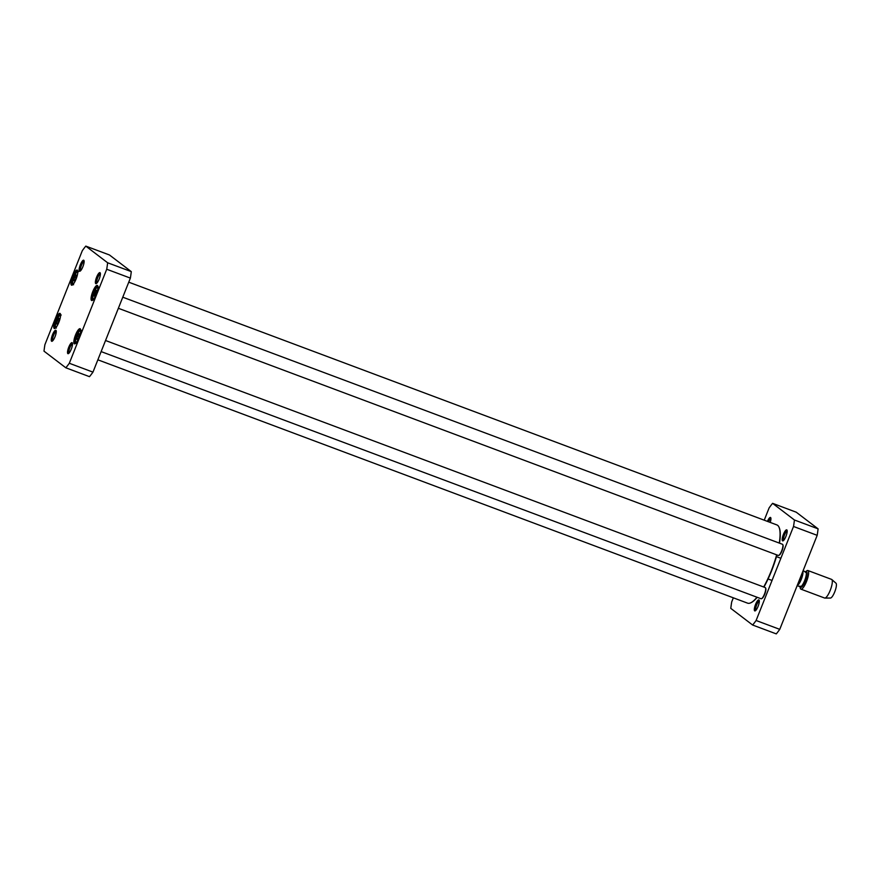 <?xml version="1.0" encoding="UTF-8"?>
<svg xmlns="http://www.w3.org/2000/svg" width="880" height="880" viewBox="0 0 880 880"><rect width="100%" height="100%" fill="white"/><g stroke="black" fill="none" stroke-linecap="round" stroke-linejoin="round"><path stroke-width="1.32" d="M128.755 282.183L776.908 524.931A41.767 10.857 110.5 0 1 779.097 527.406A41.767 10.857 110.5 0 1 779.273 543.07M776.655 554.84A41.767 10.857 110.5 0 1 763.686 586.993M756.965 597.223A41.767 10.857 110.5 0 1 750.882 602.745A41.767 10.857 110.5 0 1 747.604 603.163L97.856 359.81M751.124 602.624A41.371 10.747 -69.5 0 0 751.355 602.514A41.371 10.747 -69.5 0 0 757.174 597.3M763.928 587.092A41.371 10.747 -69.5 0 0 776.919 554.939M779.504 543.158A41.371 10.747 -69.5 0 0 779.306 527.89A41.371 10.747 -69.5 0 0 779.196 527.648M800.085 586.718L800.184 587.653A9.944 2.585 -69.5 0 0 800.91 589.149L824.604 598.026A9.944 2.585 -69.5 0 0 824.857 598.07L830.445 598.048A7.953 2.068 -69.5 0 0 834.966 591.283A7.953 2.068 -69.5 0 0 836 583.22L831.798 579.524A9.944 2.585 -69.5 0 0 831.578 579.392L807.884 570.515A9.944 2.585 -69.5 0 0 806.355 571.175L805.673 571.813M824.857 598.07A9.944 2.585 -69.5 0 0 830.511 589.611A9.944 2.585 -69.5 0 0 831.798 579.524M800.91 589.149A9.944 2.585 -69.5 0 0 806.817 580.734A9.944 2.585 -69.5 0 0 807.884 570.515M752.642 625.031L776.292 633.886A76.076 19.767 -69.5 0 0 779.757 629.354L817.179 535.337A76.076 19.767 -69.5 0 0 818.092 528.847L796.246 512.204L772.596 503.338L794.431 519.992A76.076 19.767 110.5 0 1 793.518 526.471L756.107 620.499A76.076 19.767 110.5 0 1 752.642 625.031L730.796 608.377A76.076 19.767 110.5 0 1 731.709 601.898L733.337 597.817M764.225 520.19L769.131 507.87A76.076 19.767 110.5 0 1 772.596 503.338M782.518 540.826A5.885 1.529 -69.5 0 0 783.079 540.826A5.885 1.529 -69.5 0 0 786.115 535.909A5.885 1.529 -69.5 0 0 787.05 530.211A5.885 1.529 -69.5 0 0 783.629 533.885A5.885 1.529 -69.5 0 0 782.518 540.826M754.644 610.852A5.885 1.529 -69.5 0 0 755.216 610.852A5.885 1.529 -69.5 0 0 758.252 605.935A5.885 1.529 -69.5 0 0 759.187 600.237A5.885 1.529 -69.5 0 0 755.766 603.911A5.885 1.529 -69.5 0 0 754.644 610.852M770.22 522.434A5.885 1.529 -69.5 0 0 770.792 517.814A5.885 1.529 -69.5 0 0 767.415 521.378M768.559 521.807A4.895 1.276 110.5 0 1 770.935 518.705M755.909 610.258A4.895 1.276 110.5 0 1 756.525 605.286A4.895 1.276 110.5 0 1 759.33 601.139M783.772 540.243A4.895 1.276 110.5 0 1 784.388 535.26A4.895 1.276 110.5 0 1 787.193 531.113M793.518 526.471L817.179 535.337M794.431 519.992L818.092 528.847M756.107 620.499L779.757 629.354M761.783 598.543A5.566 1.452 -69.5 0 0 762.003 598.466A5.566 1.452 -69.5 0 0 764.874 593.813A5.566 1.452 -69.5 0 0 765.765 588.423A5.566 1.452 -69.5 0 0 765.655 588.214M105.545 340.505L765.248 587.587A5.962 1.551 110.5 0 1 765.567 587.939A5.962 1.551 110.5 0 1 764.61 593.714A5.962 1.551 110.5 0 1 761.53 598.697A5.962 1.551 110.5 0 1 761.068 598.752A5.962 1.551 110.5 0 1 760.958 598.697M779.02 555.236A5.566 1.452 -69.5 0 0 779.24 555.159A5.566 1.452 -69.5 0 0 782.111 550.506A5.566 1.452 -69.5 0 0 783.002 545.116A5.566 1.452 -69.5 0 0 782.881 544.918M122.782 297.198L782.485 544.28A5.962 1.551 110.5 0 1 782.804 544.632A5.962 1.551 110.5 0 1 781.847 550.407A5.962 1.551 110.5 0 1 778.767 555.39A5.962 1.551 110.5 0 1 778.305 555.456A5.962 1.551 110.5 0 1 778.195 555.39M96.118 290.268L96.866 290.829L94.666 296.362L93.918 295.79L96.118 290.268M58.773 318.23L59.51 318.791L58.784 321.838L57.31 324.324L56.573 323.752L57.299 320.716L58.773 318.23M76.01 274.923L76.747 275.495L76.021 278.542L74.547 281.017L73.81 280.456L74.536 277.409L76.01 274.923M78.892 333.564L79.629 334.136L78.903 337.183L77.429 339.658L76.692 339.097L77.418 336.05L78.892 333.564M69.311 363.264A76.076 19.767 110.5 0 1 65.835 367.796L44 351.153A76.076 19.767 110.5 0 1 44.913 344.663L82.324 250.646A76.076 19.767 110.5 0 1 85.8 246.114L107.635 262.768A76.076 19.767 110.5 0 1 106.722 269.247L69.311 363.264L92.961 372.13L130.372 278.102A76.076 19.767 -69.5 0 0 131.285 271.623L109.45 254.969L85.8 246.114M51.579 341.22A5.885 1.529 -69.5 0 0 52.151 341.22A5.885 1.529 -69.5 0 0 55.187 336.303A5.885 1.529 -69.5 0 0 56.122 330.605A5.885 1.529 -69.5 0 0 52.701 334.279A5.885 1.529 -69.5 0 0 51.579 341.22M95.711 283.602A5.885 1.529 -69.5 0 0 96.283 283.591A5.885 1.529 -69.5 0 0 99.319 278.685A5.885 1.529 -69.5 0 0 100.254 272.987A5.885 1.529 -69.5 0 0 96.833 276.65A5.885 1.529 -69.5 0 0 95.711 283.602M54.175 328.405A8.052 2.09 -69.5 0 0 54.945 328.405A8.052 2.09 -69.5 0 0 59.103 321.673A8.052 2.09 -69.5 0 0 60.39 313.874A8.052 2.09 -69.5 0 0 55.704 318.901A8.052 2.09 -69.5 0 0 54.175 328.405M91.52 300.432A8.052 2.09 -69.5 0 0 92.301 300.432A8.052 2.09 -69.5 0 0 96.448 293.711A8.052 2.09 -69.5 0 0 97.735 285.901A8.052 2.09 -69.5 0 0 93.049 290.939A8.052 2.09 -69.5 0 0 91.52 300.432M74.294 343.739A8.052 2.09 -69.5 0 0 75.064 343.739A8.052 2.09 -69.5 0 0 79.222 337.007A8.052 2.09 -69.5 0 0 80.509 329.208A8.052 2.09 -69.5 0 0 75.823 334.235A8.052 2.09 -69.5 0 0 74.294 343.739M71.401 285.098A8.052 2.09 -69.5 0 0 72.182 285.098A8.052 2.09 -69.5 0 0 76.34 278.366A8.052 2.09 -69.5 0 0 77.627 270.567A8.052 2.09 -69.5 0 0 72.941 275.594A8.052 2.09 -69.5 0 0 71.401 285.098M67.848 353.617A5.885 1.529 -69.5 0 0 68.409 353.617A5.885 1.529 -69.5 0 0 71.445 348.7A5.885 1.529 -69.5 0 0 72.391 343.002A5.885 1.529 -69.5 0 0 68.97 346.676A5.885 1.529 -69.5 0 0 67.848 353.617M79.453 271.194A5.885 1.529 -69.5 0 0 80.014 271.194A5.885 1.529 -69.5 0 0 83.05 266.277A5.885 1.529 -69.5 0 0 83.996 260.579A5.885 1.529 -69.5 0 0 80.564 264.253A5.885 1.529 -69.5 0 0 79.453 271.194M79.024 336.655L77.418 336.05M77.572 339.427L76.692 339.097M58.916 321.31L57.299 320.716M57.453 324.082L56.573 323.752M96.261 293.348L94.655 292.743M94.798 296.12L93.918 295.79M76.142 278.014L74.536 277.409M74.69 280.786L73.81 280.456M65.835 367.796L89.485 376.662A76.076 19.767 -69.5 0 0 92.961 372.13M80.707 270.611A4.895 1.276 110.5 0 1 81.323 265.639A4.895 1.276 110.5 0 1 84.128 261.481M52.844 340.637A4.895 1.276 110.5 0 1 53.46 335.654A4.895 1.276 110.5 0 1 56.265 331.507M69.113 353.034A4.895 1.276 110.5 0 1 69.729 348.062A4.895 1.276 110.5 0 1 72.523 343.904M96.976 283.008A4.895 1.276 110.5 0 1 97.592 278.036A4.895 1.276 110.5 0 1 100.397 273.878M72.556 284.856A7.458 1.936 110.5 0 1 72.303 284.823A7.458 1.936 110.5 0 1 72.171 284.746A7.458 1.936 110.5 0 1 73.205 276.881A7.458 1.936 110.5 0 1 77.528 270.853A7.458 1.936 110.5 0 1 77.748 271.007M55.33 328.152A7.458 1.936 110.5 0 1 55.066 328.13A7.458 1.936 110.5 0 1 54.934 328.053A7.458 1.936 110.5 0 1 55.968 320.188A7.458 1.936 110.5 0 1 60.302 314.16A7.458 1.936 110.5 0 1 60.511 314.303M75.438 343.497A7.458 1.936 110.5 0 1 75.185 343.464A7.458 1.936 110.5 0 1 75.053 343.387A7.458 1.936 110.5 0 1 76.087 335.522A7.458 1.936 110.5 0 1 80.41 329.494A7.458 1.936 110.5 0 1 80.63 329.648M92.675 300.19A7.458 1.936 110.5 0 1 92.411 300.157A7.458 1.936 110.5 0 1 92.279 300.091A7.458 1.936 110.5 0 1 93.324 292.226A7.458 1.936 110.5 0 1 97.647 286.187A7.458 1.936 110.5 0 1 97.867 286.341M130.372 278.102L106.722 269.247M107.635 262.768L131.285 271.623M803.077 570.845L805.728 571.835A7.953 2.068 -69.5 0 1 804.881 580.008A7.953 2.068 -69.5 0 1 800.151 586.74A8.349 2.167 -69.5 0 0 805.596 580.283A8.349 2.167 -69.5 0 0 805.739 571.835L805.211 572.242M798.182 584.793A7.953 2.068 -69.5 0 0 802.967 572.011M93.753 299.002A6.171 1.606 110.5 0 1 93.665 293.37A6.171 1.606 110.5 0 1 97.669 287.595A6.171 1.606 110.5 0 1 97.9 287.947M56.408 326.964A6.171 1.606 110.5 0 1 56.32 321.343A6.171 1.606 110.5 0 1 60.313 315.568A6.171 1.606 110.5 0 1 60.544 315.909M73.645 283.657A6.171 1.606 110.5 0 1 73.546 278.036A6.171 1.606 110.5 0 1 77.55 272.261A6.171 1.606 110.5 0 1 77.781 272.613M76.527 342.298A6.171 1.606 110.5 0 1 76.439 336.677A6.171 1.606 110.5 0 1 80.432 330.902A6.171 1.606 110.5 0 1 80.663 331.254M780.868 558.272L776.446 556.622M772.046 580.459L768.075 578.974M796.785 586.586L800.107 581.306L803.088 570.746M797.5 585.75L800.206 586.773L800.019 586.091M101.134 351.593L761.068 598.752M118.36 308.286L778.305 555.456M81.323 330.363C80.168 331.364 80.949 327.228 76.626 336.061C74.085 345.741 76.274 341.825 76.439 343.398M61.204 315.029C60.049 316.03 60.841 311.894 56.507 320.727C53.977 330.407 56.155 326.48 56.32 328.064M98.549 287.056C97.394 288.068 98.186 283.921 93.863 292.754C91.322 302.434 93.511 298.518 93.665 300.102M78.441 271.722C77.286 272.723 78.067 268.587 73.744 277.42C71.203 287.1 73.392 283.184 73.557 284.757"/></g></svg>
